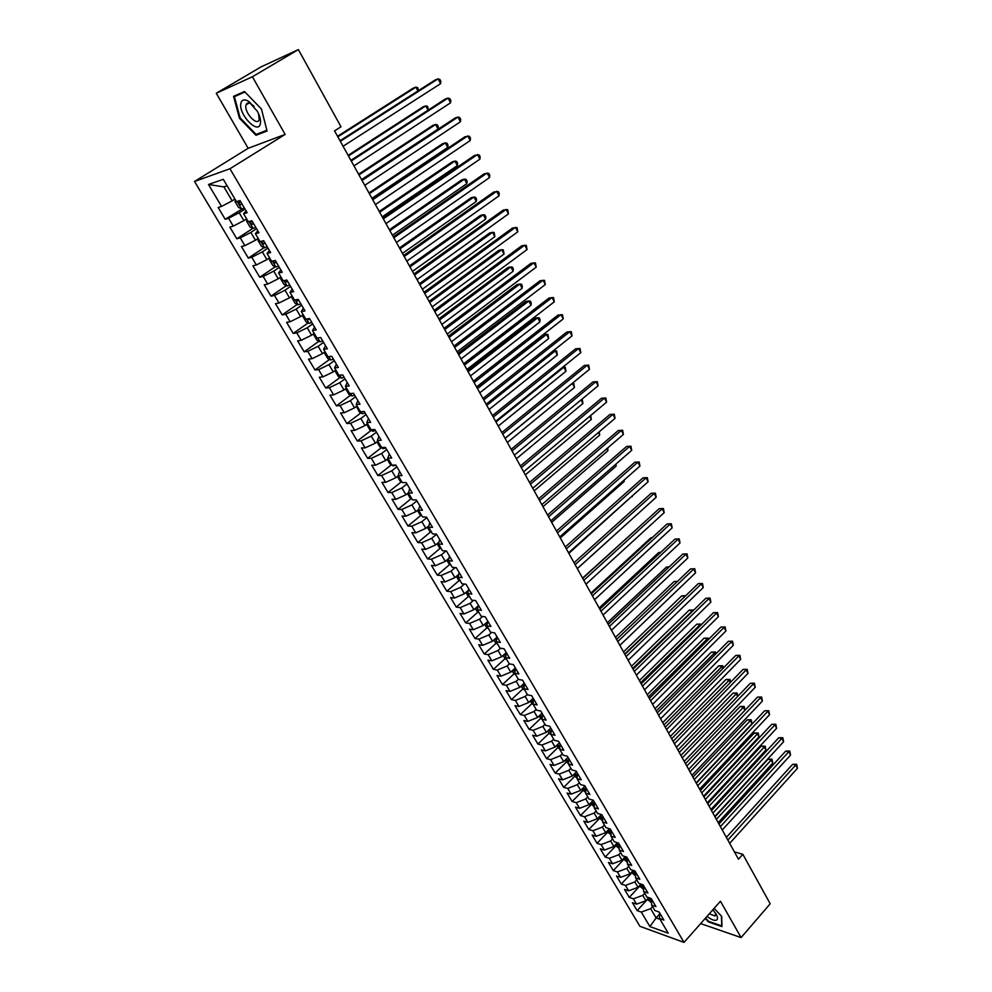 <?xml version="1.0" encoding="UTF-8"?>
<svg xmlns="http://www.w3.org/2000/svg" width="992" height="992" viewBox="0 0 992 992"><rect width="100%" height="100%" fill="white"/><g stroke="black" fill="none" stroke-linecap="round" stroke-linejoin="round"><path stroke-width="1.49" d="M194.531 181.474L639.914 926.305L684.009 942.4L229.958 168.739L194.531 181.474L248.161 148.304L285.138 134.416L252.402 76.756L216.281 93.26L248.161 148.304M216.281 93.26L260.995 66.923L298.369 49.6L252.402 76.756M227.118 185.814L223.919 186.905L208.494 184.487L221.538 206.41L218.166 207.489L225.196 219.282L228.582 218.265L233.269 226.126L229.871 227.118L236.828 238.799L240.238 237.857L244.875 245.644L241.44 246.549L248.335 258.106L251.782 257.263L256.358 264.963L252.91 265.782L259.73 277.227L263.202 276.458L267.728 284.084L264.256 284.816L271.002 296.149L274.499 295.467L279 303.006L275.478 303.676L282.174 314.898L285.696 314.278L290.148 321.755L286.601 322.338L293.223 333.448L296.782 332.903L301.184 340.306L297.612 340.814L304.172 351.813L307.743 351.354L312.108 358.682L308.512 359.116L315.01 370.004L318.606 369.619L322.921 376.873L319.312 377.233L325.736 388.021L329.369 387.698L333.634 394.878L330.001 395.176L336.375 405.852L340.02 405.604L344.249 412.722L340.591 412.945L346.89 423.522L350.573 423.336L354.752 430.379L351.081 430.54L357.318 441.006L361.014 440.894L365.168 447.876L361.46 447.962L367.648 458.341L371.355 458.292L375.472 465.198L371.74 465.223L377.865 475.503L381.61 475.515L385.677 482.36L381.932 482.323L387.996 492.503L391.753 492.578L395.783 499.36L392.026 499.249L398.028 509.33L401.81 509.479L405.802 516.2L402.02 516.026L407.972 526.02L411.767 526.219L415.722 532.878L411.916 532.642L417.818 542.537L421.625 542.81L425.543 549.394L421.724 549.109L427.564 558.905L431.396 559.24L435.29 565.762L431.446 565.415L437.236 575.124L441.08 575.509L444.924 581.982L441.068 581.572L446.809 591.195L450.678 591.641L454.485 598.04L450.616 597.581L456.295 607.116L460.176 607.612L463.958 613.961L460.065 613.44L465.694 622.889L469.588 623.447L473.333 629.734L469.427 629.164L475.007 638.526L478.925 639.133L482.633 645.358L478.702 644.738L484.232 654.013L488.163 654.67L491.846 660.846L487.903 660.164L493.384 669.364L497.327 670.071L500.972 676.197L497.017 675.465L502.448 684.567L506.404 685.336L510.012 691.399L506.044 690.618L511.426 699.645L515.406 700.464L518.977 706.478L514.997 705.647L520.329 714.587L524.322 715.455L527.868 721.407L523.875 720.527L529.158 729.405L533.163 730.31L536.672 736.213L532.667 735.283L537.9 744.074L541.917 745.042L545.402 750.894L541.384 749.915L546.58 758.632L550.597 759.636L554.057 765.44L550.027 764.41L555.173 773.053L559.215 774.107L562.625 779.848L558.583 778.782L563.692 787.35L567.746 788.442L571.132 794.146L567.077 793.03L572.136 801.524L576.203 802.664L579.564 808.319L575.496 807.153L580.506 815.573L584.586 816.751L587.909 822.356L583.829 821.165L588.802 829.51L592.894 830.726L596.192 836.281L592.112 835.041L597.035 843.312L601.127 844.576L604.413 850.094L600.309 848.805L605.194 857.014L609.299 858.316L612.548 863.772L608.443 862.457L613.292 870.592L617.396 871.931L620.62 877.35L616.503 875.986L621.302 884.046L625.431 885.434L628.63 890.804L624.501 889.402L629.263 897.4L633.392 898.826L636.566 904.146L632.425 902.708L637.149 910.631L647.28 899.595M208.494 184.487L223.287 179.329L236.468 201.674L239.99 200.545L247.132 212.685L243.598 213.751L248.335 221.762L251.881 220.732L258.949 232.736L255.39 233.715L260.065 241.639L263.649 240.709L270.642 252.588L267.046 253.481L271.684 261.318L275.292 260.462L282.212 272.23L278.591 273.036L283.179 280.798L286.812 280.029L293.669 291.673L290.011 292.392L294.55 300.08L298.22 299.386L305.003 310.905L301.32 311.55L305.821 319.164L309.504 318.556L316.225 329.952L312.517 330.522L316.969 338.049L320.676 337.516L327.335 348.812L323.603 349.296L328.005 356.748L331.75 356.302L338.322 367.474L334.564 367.883L338.929 375.261L342.699 374.889L349.209 385.95L345.427 386.285L349.742 393.588L353.536 393.291L359.984 404.24L356.19 404.5L360.456 411.742L364.275 411.506L370.661 422.356L366.829 422.542L371.058 429.71L374.902 429.548L381.226 440.287L377.369 440.398L381.56 447.491L385.417 447.404L391.679 458.044L387.81 458.093L391.964 465.112L395.845 465.099L402.045 475.627L398.152 475.602L402.256 482.558L406.162 482.608L412.3 493.036L408.394 492.95L412.461 499.844L416.38 499.956L422.456 510.272L418.525 510.124L422.555 516.956L426.498 517.13L432.524 527.36L428.569 527.136L432.562 533.894L436.517 534.142L442.482 544.273L438.514 543.988L442.469 550.684L446.45 550.994L452.352 561.026L448.372 560.678L452.278 567.312L456.27 567.672L462.136 577.617L458.118 577.22L461.999 583.78L466.017 584.214L471.82 594.047L467.79 593.588L471.634 600.098L475.664 600.582L481.405 610.34L477.363 609.82L481.17 616.268L485.212 616.801L490.904 626.46L486.849 625.89L490.618 632.276L494.686 632.871L500.328 642.444L496.248 641.812L499.98 648.136L504.06 648.793L509.652 658.279L505.56 657.584L509.268 663.859L513.36 664.566L518.89 673.965L514.786 673.221L518.456 679.433L522.561 680.19L528.042 689.502L523.925 688.708L527.558 694.871L531.687 695.677L537.118 704.903L532.989 704.06L536.585 710.16L540.727 711.016L546.108 720.155L541.967 719.262L545.526 725.313L549.68 726.231L555.012 735.283L550.858 734.34L554.392 740.33L558.558 741.297L563.84 750.262L559.674 749.27L563.183 755.21L567.35 756.226L572.595 765.117L568.416 764.076L571.888 769.953L576.067 771.02L581.262 779.836L577.071 778.745L580.506 784.573L584.71 785.689L589.856 794.418L585.652 793.278L589.062 799.068L593.278 800.222L598.374 808.877L594.158 807.699L597.544 813.428L601.76 814.618L606.819 823.211L602.59 821.984L605.938 827.663L610.167 828.903L615.189 837.409L610.948 836.144L614.271 841.774L618.512 843.051L623.472 851.483L619.231 850.181L622.517 855.761L626.77 857.088L631.706 865.446L627.44 864.094L630.701 869.624L634.967 870.988L639.852 879.284L635.587 877.883L638.823 883.364L643.089 884.777L647.937 892.998L643.659 891.56L646.858 896.991L651.149 898.454L655.948 906.601L651.657 905.113L654.844 910.507L659.134 912.008L663.884 920.08L659.593 918.567L668.236 933.212L649.909 926.578L641.291 912.094L637.149 910.631M298.369 49.6L341 126.79L334.54 130.87L738.47 859.208L742.859 854.298L734.415 851.892M648.731 897.636L645.916 900.699L642.766 895.367L644.676 893.284M636.566 904.146L645.916 900.699M633.392 898.826L642.766 895.367M659.593 918.567L659.457 912.566M641.006 884.095L638.017 887.319L634.83 881.938L636.752 879.867M628.63 890.804L638.017 887.319M625.431 885.434L634.83 881.938M651.657 905.113L651.57 899.161M633.218 870.43L630.032 873.828L626.82 868.397L628.767 866.326M620.62 877.35L630.032 873.828M617.396 871.931L626.82 868.397M643.659 891.56L643.61 885.658M625.369 856.642L621.984 860.225L618.748 854.744L620.707 852.686M612.548 863.772L621.984 860.225M609.299 858.316L618.748 854.744M635.587 877.883L635.574 872.03M617.458 842.741L613.874 846.498L610.613 840.968L612.585 838.91M604.413 850.094L613.874 846.498M601.127 844.576L610.613 840.968M627.44 864.094L627.477 858.278M609.497 828.704L605.69 832.648L602.404 827.08L604.388 825.022M596.192 836.281L605.69 832.648M592.894 830.726L602.404 827.08M619.231 850.181L619.306 844.415M601.474 814.544L597.432 818.685L594.121 813.068L596.118 811.022M587.909 822.356L597.432 818.685M584.586 816.751L594.121 813.068M610.948 836.144L611.072 830.428M593.328 800.308L589.112 804.611L585.764 798.944L587.785 796.886M579.564 808.319L589.112 804.611M576.203 802.664L585.764 798.944M602.59 821.984L602.764 816.317M584.97 786.11L580.717 790.401L577.332 784.684L579.365 782.638M571.132 794.146L580.717 790.401M567.746 788.442L577.332 784.684M594.158 807.699L594.369 802.094M576.526 771.788L572.235 776.066L568.825 770.3L570.884 768.267M562.625 779.848L572.235 776.066M559.215 774.107L568.825 770.3M585.652 793.278L585.912 787.735M568.019 757.342L563.692 761.608L560.244 755.792L562.328 753.759M554.057 765.44L563.692 761.608M550.597 759.636L560.244 755.792M577.071 778.745L577.381 773.252M559.426 742.772L555.061 747.026L551.602 741.148L553.685 739.127M545.402 750.894L555.061 747.026M541.917 745.042L551.602 741.148M568.416 764.076L568.776 758.632M550.758 728.066L546.369 732.307L542.86 726.38L544.968 724.358M536.672 736.213L546.369 732.307M533.163 730.31L542.86 726.38M559.674 749.27L560.083 743.888M542.029 713.223L537.59 717.464L534.056 711.487L536.176 709.466M527.868 721.407L537.59 717.464M524.322 715.455L534.056 711.487M550.858 734.34L551.329 729.008M533.2 698.256L528.736 702.485L525.165 696.446L527.31 694.437M518.977 706.478L528.736 702.485M515.406 700.464L525.165 696.446M541.967 719.262L542.475 714.004M524.309 683.153L519.796 687.369L516.2 681.281L518.357 679.272M510.012 691.399L519.796 687.369M506.404 685.336L516.2 681.281M532.989 704.06L533.56 698.852M515.332 667.914L510.781 672.117L507.148 665.979L509.417 663.884M500.972 676.197L510.781 672.117M497.327 670.071L507.148 665.979M523.925 688.708L524.557 683.575M505.56 657.584L506.292 652.575L501.679 656.729L498.021 650.529L500.551 648.235M491.846 660.846L501.679 656.729M488.163 654.67L498.021 650.529M514.786 673.221L515.468 668.149M497.004 637.137L492.503 641.192L488.808 634.942L491.61 632.425M482.633 645.358L492.503 641.192M478.925 639.133L488.808 634.942M487.593 621.624L483.228 625.518L479.496 619.206L482.608 616.454M473.333 629.734L483.228 625.518M469.588 623.447L479.496 619.206M496.248 641.812L497.042 636.876M478.082 605.988L473.878 609.696L470.121 603.334L473.544 600.334M463.958 613.961L473.878 609.696M460.176 607.612L470.121 603.334M486.849 625.89L487.704 621.017M468.472 590.228L464.442 593.737L460.648 587.314L464.417 584.04M454.485 598.04L464.442 593.737M450.678 591.641L460.648 587.314M477.363 609.82L478.268 605.008M458.763 574.318L454.919 577.617L451.075 571.132L455.229 567.585M444.924 581.982L454.919 577.617M441.08 575.509L451.075 571.132M467.79 593.588L468.757 588.864M448.942 558.273L445.296 561.36L441.428 554.813L445.991 550.957M435.29 565.762L445.296 561.36M431.396 559.24L441.428 554.813M458.118 577.22L459.147 572.558M438.997 542.091L435.6 544.943L431.681 538.334L436.579 534.242M425.543 549.394L435.6 544.943M421.625 542.81L431.681 538.334M448.372 560.678L449.45 556.103M428.941 525.76L425.804 528.376L421.848 521.693L426.796 517.626M415.722 532.878L425.804 528.376M411.767 526.219L421.848 521.693M438.514 543.988L439.667 539.487M418.773 509.305L415.908 511.636L411.928 504.903L416.913 500.848M405.802 516.2L415.908 511.636M401.81 509.479L411.928 504.903M428.569 527.136L429.784 522.71M408.468 492.702L405.926 494.76L401.909 487.952L406.931 483.922M395.783 499.36L405.926 494.76M391.753 492.578L401.909 487.952M418.525 510.124L419.814 505.784M398.263 475.788L395.845 477.71L391.79 470.84L396.862 466.823M385.677 482.36L395.845 477.71M381.61 475.515L391.79 470.84M408.394 492.95L409.733 488.684M388.108 458.577L385.665 460.486L381.573 453.555L386.694 449.562M375.472 465.198L385.665 460.486M371.355 458.292L381.573 453.555M398.152 475.602L399.565 471.423M377.853 441.204L375.398 443.114L371.256 436.108L376.427 432.128M365.168 447.876L375.398 443.114M361.014 440.894L371.256 436.108M387.81 458.093L389.298 453.989M367.499 423.671L365.019 425.568L360.84 418.5L366.048 414.532M354.752 430.379L365.019 425.568M350.573 423.336L360.84 418.5M377.369 440.398L378.932 436.393M357.046 405.964L354.541 407.848L350.325 400.706L355.582 396.763M344.249 412.722L354.541 407.848M340.02 405.604L350.325 400.706M366.829 422.542L368.454 418.612M346.493 388.07L343.964 389.955L339.698 382.738L345.018 378.82M333.634 394.878L343.964 389.955M329.369 387.698L339.698 382.738M356.19 404.5L357.889 400.669M335.829 370.016L333.275 371.876L328.972 364.597L334.341 360.704M322.921 376.873L333.275 371.876M318.606 369.619L328.972 364.597M345.427 386.285L347.212 382.54M328.774 356.661L330.758 360.022L327.72 358.484L324.496 353.04L325.078 351.8L322.487 353.636L318.147 346.282L323.553 342.401M312.108 358.682L322.487 353.636M307.743 351.354L318.147 346.282M334.564 367.883L336.424 364.238M314.191 333.349L311.6 335.197L307.21 327.782L312.666 323.925M301.184 340.306L311.6 335.197M296.782 332.903L307.21 327.782M323.603 349.296L325.525 345.749M303.217 314.749L300.588 316.584L296.162 309.095L301.667 305.251M290.148 321.755L300.588 316.584M285.696 314.278L296.162 309.095M312.517 330.522L314.526 327.075M292.119 295.963L289.478 297.786L285.002 290.21L290.569 286.403M279 303.006L289.478 297.786M274.499 295.467L285.002 290.21M301.32 311.55L303.416 308.202M280.922 276.979L278.244 278.789L273.718 271.138L279.347 267.356M267.728 284.084L278.244 278.789M263.202 276.458L273.718 271.138M290.011 292.392L292.181 289.156M269.601 257.808L266.91 259.606L262.334 251.881L268.014 248.112M256.358 264.963L266.91 259.606M251.782 257.263L262.334 251.881M278.591 273.036L280.848 269.898M258.168 238.44L255.452 240.225L250.827 232.426L256.568 228.681M244.875 245.644L255.452 240.225M240.238 237.857L250.827 232.426M267.046 253.481L269.39 250.455M246.624 218.872L243.871 220.646L239.208 212.759L244.999 209.052M233.269 226.126L243.871 220.646M228.582 218.265L239.208 212.759M255.39 233.715L257.808 230.801M234.955 199.107L232.178 200.868L223.919 186.905M221.538 206.41L232.178 200.868M243.598 213.751L246.115 210.949M700.65 923.589L741.086 937.576L770.201 903.786L742.859 854.298M285.138 134.416L229.958 168.739M741.086 937.576L720.44 901.22L684.009 942.4M659.494 914.178L656.109 917.922L660.04 919.311M652.525 906.589L650.64 908.672L656.109 917.922L649.909 926.578M641.291 912.094L650.64 908.672M267.059 131.006L261.429 109.021L244.466 91.5L233.554 96.336L239.419 118.16L255.973 135.309L267.059 131.006M705.2 918.456L708.499 921.965L721.965 926.578L721.655 916.372L714.116 908.374M225.196 219.282L244.218 207.737M236.828 238.799L252.91 228.321M248.335 258.106L264.182 247.616M259.73 277.227L275.342 266.724M271.002 296.149L286.403 285.634M282.174 314.898L297.352 304.358M293.223 333.448L308.202 322.896M304.172 351.813L318.94 341.248M315.01 370.004L329.58 359.426M325.736 388.021L340.12 377.419M336.375 405.852L350.56 395.25M346.89 423.522L360.914 412.895M357.318 441.006L371.157 430.379M367.648 458.341L381.312 447.69M377.865 475.503L391.369 464.851M387.996 492.503L401.326 481.827M398.028 509.33L411.209 498.654M407.972 526.02L420.98 515.332M417.818 542.537L430.677 531.848M427.564 558.905L440.287 548.204M437.236 575.124L449.798 564.411M446.809 591.195L459.234 580.469M456.295 607.116L468.584 596.378M465.694 622.889L477.846 612.151M475.007 638.526L487.022 627.775M484.232 654.013L496.124 643.262M493.384 669.364L505.139 658.601M502.448 684.567L514.079 673.804M511.426 699.645L522.945 688.882M520.329 714.587L531.724 703.812M529.158 729.405L540.429 718.617M537.9 744.074L549.06 733.286L550.944 734.477M546.58 758.632L557.64 747.819M555.173 773.053L566.147 762.216M563.692 787.35L574.579 776.488M572.136 801.524L582.924 790.636M580.506 815.573L591.22 804.661M588.802 829.51L599.428 818.574M597.035 843.312L607.575 832.362M605.194 857.014L615.648 846.04M613.292 870.592L623.658 859.593M621.302 884.046L631.594 873.034M629.263 897.4L639.468 886.377M259.532 133.114L255.973 135.309M240.076 117.763L239.419 118.16M340.33 141.31L438.055 78.864L440.56 83.688L343.071 146.258M340.008 140.74L435.228 79.918L438.055 78.864L439.865 79.41L440.857 81.332L440.56 83.688M235.513 200.049L235.054 201.599L238.551 207.502L241.564 208.828L237.2 201.438M417.93 90.966L415.908 87.147L413.205 88.152L337.54 136.288M240.622 201.624L238.663 202.703L240.362 204.761L242.011 203.992M418.574 90.557L417.719 87.656L415.908 87.147L337.85 136.834M351.242 160.989L448.049 98.059L450.542 102.821L353.958 165.875M350.883 160.344L445.222 99.051L448.049 98.059L449.835 98.555L450.827 100.465L450.542 102.821M362.043 180.47L457.957 117.056L460.424 121.78L364.734 185.318M361.646 179.763L455.117 117.998L457.957 117.056L459.718 117.527L460.697 119.412L460.424 121.78M247.107 219.691L246.636 221.204L250.083 227.044L253.183 228.433L255.775 227.342M428.085 110.186L425.804 105.896L423.088 106.851L348.118 155.347M252.204 221.29L250.244 222.344L251.943 224.39L253.592 223.634M428.333 110.025L427.589 106.367L425.804 105.896L348.452 155.955M258.59 239.134L258.094 240.61L261.516 246.388L264.616 247.814L267.208 246.748M361.559 179.602L438.055 129.072L435.612 124.459L432.884 125.364L358.583 174.22M263.674 240.758L261.702 241.8L263.401 243.821L265.038 243.077M438.055 129.072L438.34 126.74L437.373 124.893L435.612 124.459L358.955 174.902M260.4 123.566C260.958 120.255 259.954 116.176 257.387 111.302L248.248 101.097C244.206 98.989 241.75 99.733 240.858 103.342C238.254 114.34 258.466 135.296 260.4 123.566M254.064 106.33L251.001 103.8C248.459 102.449 246.797 102.796 246.041 104.867L245.929 105.326C244.144 112.58 257.412 126.815 259.21 119.548L258.565 113.671M266.873 130.262L256.122 134.428L240.089 117.812L234.41 96.67L244.95 91.996M239.171 93.843L234.41 96.67M707.036 916.372C711.103 919.547 714.228 920.812 716.398 920.179C717.948 919.373 717.898 917.439 716.261 914.351L712.851 909.8M709.28 913.83L715.133 915.988L715.666 913.372M721.457 916.162L721.754 925.871L708.71 921.407L705.548 918.046M372.744 199.764L467.778 135.879L470.208 140.554L375.398 204.55M372.31 198.97L464.913 136.772L469.501 136.301L470.468 138.173L470.208 140.554M383.334 218.86L477.499 154.529L479.905 159.154L385.962 223.597M382.862 218.004L474.622 155.36L479.198 154.913L480.153 156.761L479.905 159.154M269.948 258.391L269.44 259.817L272.825 265.546L275.937 266.984L278.529 265.968M371.938 198.313L447.739 147.424L445.321 142.86L442.581 143.704L368.95 192.919M273.197 260.958L274.734 263.054L276.384 262.322M447.739 147.424L448.024 145.08L447.057 143.257L445.321 142.86L369.359 193.651M281.195 277.45L280.674 278.839L284.022 284.506L287.134 285.981L289.726 284.977M382.218 216.839L457.337 165.614L454.944 161.076L452.191 161.882L379.217 211.432M284.258 280.575L285.969 282.088L287.606 281.381M457.337 165.614L457.61 163.258L456.655 161.448L454.944 161.076L379.663 212.226M393.824 237.77L487.122 172.992L489.515 177.58L396.428 242.457M393.316 236.852L484.245 173.774L488.796 173.34L489.75 175.175L489.515 177.58M292.33 296.31L291.797 297.662L295.108 303.279L298.22 304.767L300.824 303.812M392.398 235.203L466.848 183.619L464.479 179.13L461.714 179.887L389.385 229.76M295.542 299.894L297.079 300.936L298.728 300.241M466.848 183.619L467.108 181.251L466.166 179.465L464.479 179.13L389.856 230.628M404.203 256.482L496.657 191.282L499.026 195.833L406.782 261.144M403.657 255.502L493.768 192.014L498.306 191.592L499.249 193.415L499.026 195.833M303.354 314.985L302.808 316.299L306.082 321.854L309.206 323.38L311.81 322.45M402.479 253.382L476.272 201.475L473.928 197.024L471.15 197.73L399.454 247.926M306.826 318.99L308.078 319.598L309.727 318.928M476.272 201.475L476.52 199.094L475.577 197.321L473.928 197.024L399.962 248.843M414.482 275.032L506.106 209.411L508.45 213.912L417.037 279.632M413.912 273.99L503.204 210.093L507.73 209.684L508.45 213.912M314.266 333.486L313.708 334.763L316.956 340.268L320.069 341.806L322.673 340.913M412.461 271.386L485.609 219.158L483.29 214.743L480.5 215.4L409.436 265.918M318.134 337.888L320.255 337.578M485.609 219.158L485.844 216.764L484.914 215.004L483.29 214.743L409.981 266.898M424.675 293.384L515.468 227.354L517.787 231.818L427.205 297.947M424.055 292.28L512.554 227.986L517.055 227.602L517.787 231.818M330.758 360.022L333.448 359.178M422.356 289.218L494.859 236.679L492.553 232.314L489.763 232.909L419.318 283.737M494.859 236.679L494.165 232.537L492.553 232.314L419.889 284.778M434.756 311.575L524.743 245.148L527.05 249.562L437.261 316.088M434.112 310.409L521.817 245.731L526.306 245.346L527.05 249.562M335.68 370.115L335.184 371.132L338.371 376.526L341.496 378.126L344.112 377.282M432.152 306.888L504.035 254.039L501.754 249.711L498.939 250.269L429.102 301.394M504.035 254.039L503.328 249.91L501.754 249.711L429.722 302.486M444.738 329.58L533.932 262.768L536.213 267.146L447.218 334.056M444.069 328.352L530.993 263.302L535.469 262.942L536.213 267.146M346.146 388.331L345.774 389.062L348.924 394.394L352.048 396.019L354.665 395.2M441.862 324.396L513.112 271.25L510.855 266.96L508.028 267.468L438.811 318.878M513.112 271.25L513.31 268.832L512.405 267.121L510.855 266.96L439.444 320.032M454.634 347.411L543.033 280.228L545.29 284.568L457.089 351.85M453.927 346.134L540.082 280.711L544.546 280.364L545.29 284.568M356.488 406.385L359.377 412.102L362.514 413.738L365.118 412.945M451.484 341.732L522.114 288.3L519.882 284.047L517.043 284.518L448.421 336.201M522.114 288.3L522.3 285.87L521.408 284.171L519.882 284.047L449.091 337.416M464.43 365.081L552.048 297.526L554.292 301.828L466.86 369.47M463.686 363.742L549.097 297.972L553.536 297.625L554.292 301.828M366.693 424.291L369.731 429.623L372.856 431.284L375.472 430.528M461.02 358.918L531.042 305.189L528.823 300.985L525.983 301.407L457.944 353.375M531.042 305.189L531.216 302.758L530.323 301.084L528.823 300.985L458.639 354.64M474.139 382.577L560.988 314.662L563.208 318.928L476.544 386.93M473.358 381.188L558.025 315.059L562.452 314.737L563.208 318.928M376.972 441.886L379.973 446.983L383.11 448.669L385.727 447.938M470.456 375.943L539.884 321.941L537.676 317.775L534.837 318.147L467.368 370.388M539.884 321.941L540.045 319.498L539.164 317.837L537.676 317.775L468.1 371.702M483.749 399.912L569.842 331.65L572.037 335.879L486.142 404.215M482.943 398.462L566.866 331.998L571.293 331.688L572.037 335.879M387.227 459.259L390.129 464.182L393.266 465.88L395.882 465.174M479.806 392.807L548.65 338.545L546.468 334.403L543.604 334.738L476.718 387.24M548.65 338.545L547.931 334.44L546.468 334.403L477.474 388.604M493.272 417.086L578.609 348.49L580.791 352.668L495.64 421.352M492.441 415.586L575.633 348.787L580.035 348.49L580.791 352.668M402.665 482.571L405.021 482.596M397.395 476.47L400.185 481.207L402.07 482.236M489.081 409.522L557.33 354.987L555.173 350.895L486.774 405.356M552.866 351.131L556.611 350.895L557.33 354.987M502.708 434.087L587.314 365.168L589.471 369.309L505.052 438.315M501.84 432.537L584.325 365.428L588.715 365.143L589.471 369.309M407.464 493.52L410.155 498.083L412.027 499.112M498.269 426.089L565.948 371.306L563.803 367.238L495.975 421.96M562.6 367.338L565.217 367.214L565.948 371.306M512.046 450.938L595.932 381.697L598.077 385.814L514.377 455.13M511.165 449.339L592.931 381.92L597.308 381.647L598.077 385.814M417.434 510.396L420.025 514.786L421.898 515.84M507.371 442.494L574.48 387.463L572.347 383.433L505.102 438.414M572.186 383.445L573.748 383.383L574.48 387.463M521.308 467.641L604.475 398.09L606.596 402.157L523.615 471.795M520.391 465.98L601.462 398.263L605.827 398.003L606.596 402.157M601.462 398.263L605.827 398.003M427.304 527.124L429.796 531.34L431.681 532.406M516.386 458.763L582.936 403.484L581.052 399.912M582.205 399.404L582.936 403.484M530.484 484.183L612.932 414.321L615.04 418.364L532.766 488.287M529.542 482.472L609.919 414.458L614.271 414.21L615.04 418.364M609.919 414.458L614.271 414.21M437.088 543.69L439.493 547.745L441.366 548.824M525.326 474.883L591.331 419.368L589.719 416.318M590.699 415.499L591.331 419.368M539.574 500.576L621.327 430.416L623.41 434.422L541.83 504.643M538.606 498.815L618.314 430.516L622.641 430.28L623.41 434.422M618.314 430.516L622.641 430.28M446.784 560.096L449.078 564.002L450.963 565.08M534.192 490.854L599.639 435.116L598.3 432.586M599.28 431.756L599.639 435.116M548.576 516.807L629.647 446.375L631.718 450.343L550.82 520.85M547.584 515.009L626.622 446.437L630.937 446.202L631.718 450.343M626.622 446.437L630.937 446.202M456.382 576.364L458.589 580.097L460.474 581.188M542.971 506.689L607.885 450.728L606.819 448.706M607.786 447.876L607.885 450.728M557.504 532.902L637.893 462.185L639.939 466.116L559.724 536.908M556.487 531.055L634.855 462.21L639.17 461.987L639.939 466.116M634.855 462.21L639.17 461.987M465.893 592.472L468.013 596.056L469.886 597.159M551.676 522.387L616.057 466.203L615.251 464.69M616.119 463.934L616.057 466.203M566.358 548.849L646.065 477.859L648.098 481.765L568.552 552.817M565.304 546.964L643.027 477.846L647.317 477.636L648.098 481.765M643.027 477.846L647.317 477.636M475.329 608.431L477.35 611.853L479.223 612.969M560.294 537.937L624.154 481.542L623.621 480.525M624.191 480.016L624.154 481.542M575.112 564.659L654.162 493.408L656.183 497.265L577.294 568.59M574.046 562.724L651.112 493.346L655.402 493.148L656.183 497.265M651.112 493.346L655.402 493.148M484.666 624.241L486.601 627.514L488.473 628.643M568.85 553.362L631.904 496.223M632.202 495.95L632.189 496.756M583.804 580.32L662.197 508.809L664.194 512.641L585.962 584.214M582.701 578.336L659.147 508.722L663.412 508.536L664.194 512.641M659.147 508.722L663.412 508.536M493.917 639.914L495.764 643.039L497.649 644.168M577.332 568.639L640.125 511.785M592.41 595.845L670.158 524.086L672.142 527.88L594.555 599.701M591.294 593.824L667.095 523.95L671.361 523.776L672.142 527.88M667.095 523.95L671.361 523.776M503.093 655.439L504.854 658.428L506.726 659.568M643.498 522.97L582.577 578.1M600.941 611.221L678.057 539.226L680.016 542.996L603.062 615.052M599.8 609.162L674.994 539.065L679.235 538.892L680.016 542.996M674.994 539.065L679.235 538.892M512.17 670.828L513.856 673.667L515.728 674.82M652.042 537.838L650.975 537.776L590.897 593.117M515.096 670.902L514.972 671.869M650.975 537.776L652.203 537.689M609.398 626.473L685.881 554.243L687.828 557.975L611.506 630.267M608.232 624.365L682.806 554.044L687.034 553.883L687.828 557.975M682.806 554.044L687.034 553.883M521.184 686.08L522.772 688.77L524.656 689.936M660.474 552.594L658.75 552.482L599.156 607.997M524.247 686.042L524.098 687.282M658.75 552.482L660.759 552.333M617.78 641.588L693.644 569.123L695.566 572.83L619.864 645.346M616.59 639.443L690.568 568.887L694.784 568.751L695.566 572.83M690.568 568.887L694.784 568.751M530.1 701.183L533.498 704.915M668.806 567.238L666.463 567.064L607.34 622.753M533.312 701.059L532.592 701.369L533.163 702.497M666.463 567.064L669.228 566.841M626.088 656.568L701.332 583.879L703.254 587.549L628.159 660.288M624.873 654.385L698.256 583.618L702.46 583.482L703.254 587.549M698.256 583.618L702.46 583.482M538.954 716.162L542.252 719.758M677.052 581.783L674.114 581.523L615.449 637.385M542.289 715.926L541.372 716.274L542.128 717.538M674.114 581.523L677.524 581.337M634.322 671.423L708.97 598.523L710.867 602.156L636.38 675.106M633.094 669.191L705.882 598.226L710.074 598.089L710.867 602.156M705.882 598.226L710.074 598.089M547.72 731.005L549.072 733.299M684.864 596.527L681.702 595.87L623.497 651.893M551.18 730.67L550.089 731.042L551.031 732.406M685.608 595.82L624.675 654.013M681.702 595.87L685.695 595.733M642.494 686.142L716.534 613.031L718.419 616.64L644.527 689.8M641.241 683.872L713.446 612.696L717.613 612.585L718.419 616.64M713.446 612.696L717.613 612.585M556.4 745.724L559.686 749.146M692.602 611.171L689.217 610.092L631.47 666.277M559.984 745.29L558.719 745.686L559.835 747.112M689.217 610.092L693.309 609.981L632.673 668.434M650.591 700.736L724.036 627.428L725.896 630.999L652.6 704.357M649.314 698.43L720.936 627.056L725.102 626.956L725.896 630.999M720.936 627.056L725.102 626.956M565.018 760.306L568.428 763.753M700.265 625.692L699.67 624.551L696.682 624.204L639.381 680.537M568.701 759.773L567.275 760.194L568.577 761.658M696.682 624.204L700.749 624.092L640.596 682.732M700.749 624.092L701.146 624.824M658.614 715.207L731.476 641.7L733.324 645.246L660.61 718.803M657.312 712.864L728.376 641.303L732.53 641.204L733.324 645.246M728.376 641.303L732.53 641.204M573.55 774.752L577.096 778.224M707.866 640.088L707.073 638.575L704.084 638.191L647.23 694.685M577.332 774.132L575.757 774.578L577.183 776.042M704.084 638.191L708.139 638.092L648.458 696.905M708.139 638.092L708.734 639.22M666.562 729.542L738.854 655.848L740.689 659.37L668.546 733.113M665.248 727.173L735.754 655.427L739.883 655.328L740.689 659.37M735.754 655.427L739.883 655.328M582.019 789.086L585.689 792.558M715.406 654.36L714.414 652.488L711.425 652.079L655.005 708.71M585.888 788.367L584.164 788.838L585.801 790.277M711.425 652.079L715.468 651.98L656.258 710.966M715.468 651.98L716.199 653.554M674.448 743.764L746.17 669.885L747.993 673.37L676.408 747.298M673.122 741.359L743.058 669.426L747.187 669.352L747.993 673.37M743.058 669.426L747.187 669.352M590.401 803.284L594.196 806.781M722.883 668.521L721.692 666.289L718.704 665.843L662.718 722.622M594.357 802.478L592.497 802.974L594.282 804.388M718.704 665.843L722.734 665.756L663.995 724.916M722.734 665.756L723.478 667.914M682.273 757.863L753.424 683.81L755.234 687.27L684.22 761.372M680.921 755.42L750.312 683.314L754.428 683.24L755.234 687.27M750.312 683.314L754.428 683.24M598.722 817.371L602.615 820.868M730.286 682.558L728.922 679.966L725.921 679.495L670.369 736.411M602.752 816.466L600.755 816.986L602.702 818.375M725.921 679.495L729.951 679.421L671.658 738.742M729.951 679.421L730.695 682.149M690.023 771.85L760.628 697.612L762.414 701.046L691.957 775.322M688.646 769.37L757.516 697.091L761.608 697.029L762.414 701.046M757.516 697.091L761.608 697.029M610.936 834.818L606.968 831.333M737.639 696.483L736.089 693.544L733.088 693.048L677.958 750.101M611.022 830.341L608.952 830.887L611.035 832.238M733.088 693.048L737.106 692.986L679.272 752.457M737.106 692.986L737.862 696.26M697.711 785.714L767.771 711.314L769.544 714.711L699.62 789.161M696.322 783.196L764.646 710.768L768.738 710.706L769.544 714.711M764.646 710.768L768.738 710.706M615.139 845.172L619.256 848.606M744.93 710.297L743.206 707.011L740.193 706.49L685.484 763.666M619.144 844.13L617.074 844.663L619.293 845.978M740.193 706.49L744.198 706.428L686.811 766.06M744.198 706.428L744.967 710.26M705.337 799.453L774.851 724.892L776.612 728.264L707.234 802.875M703.923 796.911L771.726 724.321L775.806 724.272L776.612 728.264M771.726 724.321L775.806 724.272M623.236 858.898L627.452 862.246M696.148 782.899L752.01 723.689L750.25 720.366L747.236 719.82L692.949 777.12M627.204 857.807L625.134 858.316L627.465 859.618M747.236 719.82L751.229 719.77L694.288 779.538M751.229 719.77L752.01 723.689M712.901 813.093L781.87 738.37L783.618 741.718L714.773 816.478M711.475 810.514L778.745 737.763L781.87 738.37L782.812 737.726L783.618 741.718M778.745 737.763L782.812 737.726M631.272 872.501L635.587 875.775M703.564 796.254L758.992 736.92L757.256 733.621L754.242 733.038L700.352 790.475M635.19 871.36L633.119 871.869L635.574 873.121M754.242 733.038L758.21 733.001L701.716 792.918M758.21 733.001L758.992 736.92M720.39 826.609L788.838 751.725L790.574 755.048L722.263 829.969M718.952 824.005L785.714 751.105L788.838 751.725L789.768 751.068L790.574 755.048M785.714 751.105L789.768 751.068M639.245 885.992L643.634 889.192M710.904 809.497L765.923 750.039L764.2 746.778L761.174 746.17L707.693 803.706M643.101 884.802L641.03 885.298L643.61 886.526M761.174 746.17L765.142 746.133L709.069 806.198M765.142 746.133L765.923 750.039M727.83 840.013L795.758 764.993L797.469 768.292L729.678 843.349M726.367 837.372L792.62 764.336L795.758 764.993L796.663 764.311L797.469 768.292M792.62 764.336L796.663 764.311M647.144 899.372L651.62 902.484M718.183 822.628L772.793 763.059L771.082 759.822L768.056 759.178L714.984 816.85M650.529 898.244L648.88 898.603L650.318 899.967L651.57 899.806M768.056 759.178L772.012 759.153L716.373 819.355M772.012 759.153L772.793 763.059M241.899 203.794L240.362 204.761M249.066 221.551L253.109 228.408M253.456 223.411L251.943 224.39M260.809 241.453L264.542 247.777M264.901 242.829L263.401 243.821M272.428 261.144L275.85 266.96M276.222 262.049L274.734 263.054M283.923 280.637L287.06 285.944M287.432 281.083L285.969 282.088M295.306 299.931L298.146 304.742M298.53 299.931L297.079 300.936M306.578 319.04L309.12 323.342M309.529 318.581L308.078 319.598M317.738 337.937L319.994 341.769M339.71 375.187L341.422 378.088M350.536 393.526L351.974 395.982M361.249 411.692L362.427 413.689M371.851 429.672L372.781 431.247M382.366 447.479L383.036 448.62M392.758 465.112L393.192 465.831M448.136 558.955L448.595 559.736M457.721 575.211L458.341 576.253M467.22 591.319L467.988 592.608M476.631 607.265L477.549 608.828M485.968 623.075L487.022 624.886M495.206 638.749L496.409 640.795M504.37 654.274L505.709 656.555M513.447 669.65L514.922 672.167M522.437 684.902L524.061 687.642M531.352 700.005L533.101 702.981M540.181 714.984L542.066 718.171M548.936 729.827L550.957 733.237M557.616 744.533L559.761 748.154M566.221 759.116L568.49 762.947M574.752 773.562L577.133 777.604M583.197 787.896L585.702 792.137M591.579 802.094L594.196 806.533M599.887 816.168L602.628 820.806M608.121 830.13L610.861 834.768M611.047 831.631L610.402 832.3M616.292 843.969L618.958 848.495M619.293 845.246L618.524 846.064M624.377 857.683L626.994 862.11M627.477 858.75L626.572 859.717M632.412 871.286L634.954 875.614M635.574 872.142L634.558 873.245M640.361 884.777L642.866 889.006M643.523 885.521L642.469 886.662M648.26 898.157L650.69 902.286M651.36 898.826L650.318 899.967M239.494 202.157L238.663 202.703M251.001 221.861L250.244 222.344M262.396 241.341L261.702 241.8M251.001 103.8L248.248 101.097M250.145 102.399L246.041 104.867"/></g></svg>
